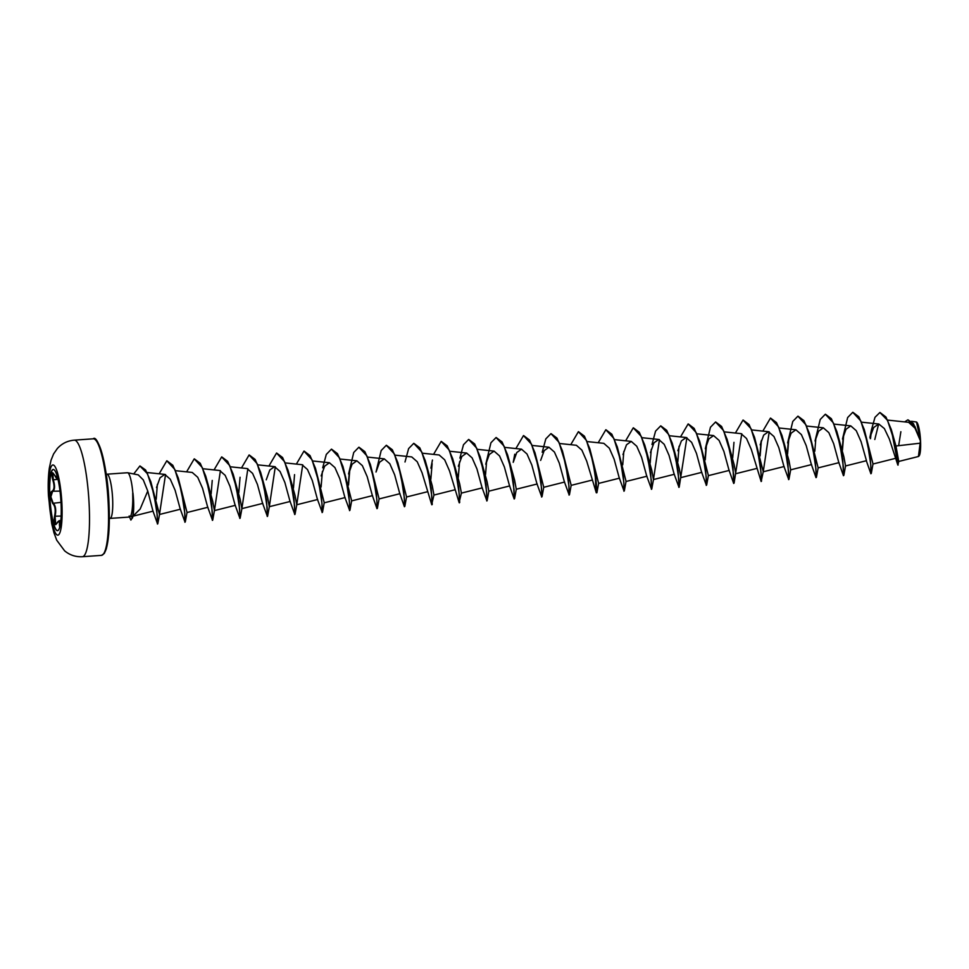 <?xml version="1.0" encoding="UTF-8"?>
<svg xmlns="http://www.w3.org/2000/svg" width="969" height="969" viewBox="0 0 969 969"><rect width="100%" height="100%" fill="white"/><g stroke="black" fill="none" stroke-linecap="round" stroke-linejoin="round"><path stroke-width="1.45" d="M57.607 530.649A30.669 5.487 86 0 1 49.855 496.746A30.669 5.487 86 0 1 53.283 469.468M49.649 496.758A30.669 5.487 86 0 1 53.186 469.468A30.669 5.487 86 0 1 61.047 503.359A30.669 5.487 86 0 1 57.51 530.661A30.669 5.487 86 0 1 49.649 496.758M56.917 523.212L56.796 523.442C54.312 526.215 53.549 523.805 54.53 516.247C55.839 510.215 55.197 505.915 52.629 503.359L50.352 496.843C50.279 493.706 50.836 491.84 52.035 491.235C54.421 489.72 54.664 485.929 52.762 479.861C51.042 472.569 51.599 470.922 54.421 474.931C56.892 479.34 57.765 479.849 57.05 476.457L56.82 475.101M54.421 474.931L52.835 472.836L53.259 479.643C55.185 486.038 54.93 490.023 52.508 491.622L50.86 496.855L53.053 502.899C55.681 505.612 56.359 510.142 55.063 516.465L55.778 524.617L59.218 520.644L59.836 526.845M918.975 456.048A17.176 3.077 -94 0 0 919.109 455.914A17.176 3.077 -94 0 0 920.55 440.956A17.176 3.077 -94 0 0 916.722 422.23A17.176 3.077 -94 0 0 916.613 422.133M918.442 456.484L920.429 440.871L915.002 428.177L908.607 422.314L887.628 420.098M106.941 474.192L127.423 472.739A22.166 3.973 86 0 1 127.617 472.751A22.166 3.973 86 0 1 132.838 493.124L132.717 493.136A21.27 3.803 86 0 1 133.347 500.779A21.27 3.803 86 0 1 132.208 518.064L130.876 520.062L132.208 518.064L131.009 515.314L129.882 517.01L110.066 518.415A22.166 3.973 -94 0 0 112.622 498.684A22.166 3.973 -94 0 0 106.941 474.192L106.19 474.216M132.838 493.124L132.923 492.942A21.27 3.803 86 0 1 133.577 500.767A21.27 3.803 86 0 1 133.298 513.861A21.27 3.803 86 0 1 132.438 518.04M132.717 493.136L132.777 500.67C132.583 507.526 131.99 512.407 131.009 515.314M132.947 516.15L140.166 509.028L147.748 491.029L143.291 479.909L138.264 474.871L127.617 472.751M132.923 492.942L133.298 513.861M879.985 412.491L885.945 417.033L891.274 429.473L895.95 445.994L920.417 443.16M897.863 465.084L889.348 439.018L884.358 428.564L878.786 423.998L873.711 427.474L869.908 437.455L871.446 429.897L874.995 417.3L879.876 412.503L887.495 420.304L893.733 439.284L897.863 465.084L898.784 461.377M843.575 475.561L842.727 459.088L836.828 431.447L843.878 456.823L845.537 465.956L866.468 460.699L861.102 441.743L856.269 430.708L850.77 425.875L846.01 429.279L842.497 439.054L847.645 417.554L852.768 412.297L860.799 420.921L867.425 442.639L870.78 464.587L870.901 473.768L866.153 460.263M838.718 462.189L833.667 443.681L828.834 432.646L823.335 427.813L818.575 431.217L815.05 440.992L820.21 419.492L825.334 414.235L833.364 422.859L839.99 444.577L843.345 466.525L843.466 475.706L838.706 462.189M811.271 464.139L806.22 445.631L801.387 434.596L795.9 429.776L791.14 433.167L787.615 442.93L792.775 421.43L797.899 416.173L805.917 424.81L812.555 446.515L815.898 468.463L816.031 477.644L811.271 464.139M788.693 479.437L783.836 466.089L778.785 447.569L773.952 436.534L768.453 431.702L763.693 435.093L760.168 444.868M761.537 481.121L760.411 464.914L754.512 437.273L763.257 471.697L761.149 481.532L751.338 449.495L746.505 438.472L741.019 433.64L724.4 431.883M728.954 469.965L723.904 451.445L719.071 440.411L713.572 435.59L708.811 438.981L705.299 448.756L710.447 427.256L715.57 421.999L723.601 430.624L730.226 452.341L733.581 474.289L733.703 483.47L728.954 469.965M706.377 485.263L701.52 471.903L696.469 453.383L691.636 442.348L686.137 437.528L681.377 440.919L677.852 450.694M678.93 487.201L674.073 473.841L669.022 455.321L664.189 444.299L658.702 439.466L653.942 442.857L650.417 452.632M651.495 489.139L646.638 475.779L641.587 457.259L636.754 446.237L631.255 441.404L626.495 444.795L622.97 454.57M624.06 491.089L619.191 477.717L614.14 459.197L609.307 448.175L603.82 443.342L587.202 441.585M595.136 473.647L596.298 492.809L586.705 461.147L581.872 450.113L576.373 445.28L559.755 443.523M569.178 494.965L564.321 481.605L559.27 463.085L554.438 452.063L548.938 447.23L544.178 450.621L540.654 460.396M541.732 496.903L536.874 483.543L531.824 465.023L526.991 453.989L521.504 449.156L516.743 452.559L513.219 462.334L514.769 454.219M509.44 485.481L504.377 466.949L499.556 455.927L494.057 451.106L489.297 454.497L485.772 464.272L490.932 442.772L496.055 437.528L504.086 446.14L510.711 467.857L514.067 489.817L514.188 498.987L509.44 485.481M486.862 500.791L482.005 487.431L476.942 468.899L472.109 457.865L466.622 453.044L461.862 456.447L458.337 466.222M461.426 493.039L459.1 502.511L449.507 470.849L444.674 459.815L439.175 454.982L422.569 453.226M433.979 494.989L431.665 504.449L422.072 472.799L417.239 461.765L411.74 456.932L395.122 455.164M399.676 493.245L394.625 474.725L389.792 463.703L384.305 458.87L379.545 462.261L376.02 472.036L381.18 450.537L386.304 445.28L394.335 453.904L400.96 475.622L404.315 497.569L404.436 506.751L399.676 493.245M372.241 495.171L367.19 476.651L362.358 465.629L356.858 460.808L352.098 464.199L348.574 473.974L353.733 452.475L358.857 447.23L366.888 455.854L373.513 477.56L376.868 499.507L376.989 508.689L372.241 495.183M349.664 510.493L344.807 497.121L339.756 478.601L334.923 467.579L329.424 462.758L324.663 466.15L321.139 475.924M322.217 512.431L317.36 499.071L312.309 480.551L307.476 469.517L301.989 464.696L285.37 462.928M294.782 514.369L289.925 501.009L284.874 482.489L280.041 471.455L274.542 466.622L269.782 470.026L266.257 479.8M267.347 516.307L262.478 502.947L257.427 484.427L252.594 473.393L247.107 468.572L230.489 466.804M239.9 518.245L235.043 504.885L229.992 486.365L225.159 475.331L219.66 470.51L203.042 468.754M212.465 520.196L207.596 506.823L202.557 488.303L197.724 477.281L192.225 472.448L175.607 470.692M185.018 522.134L180.161 508.773L175.11 490.253L170.29 479.231L164.791 474.398L160.03 477.79L156.506 487.564M157.535 523.854L152.896 510.845L147.748 491.029M157.656 523.987L156.639 507.974L150.825 481.726L159.485 514.466L165.529 474.556M178.284 478.02L187.029 512.444L185.309 521.867L184.183 505.661L178.284 478.02L172.821 465.265L166.898 460.796M212.586 520.317L211.617 503.723L205.719 476.082L212.768 501.47L214.428 510.578L220.411 470.668M240.021 518.379L239.064 501.772L233.166 474.144L240.215 499.519L241.875 508.628L247.858 468.73M267.468 516.441L266.499 499.834L260.6 472.206L267.65 497.582L269.309 506.702L275.293 466.792M294.903 514.503L293.946 497.896L288.035 470.256L295.085 495.643L296.744 504.752L302.728 464.841M315.482 468.318L324.227 502.741L322.507 512.165L321.381 495.958L315.482 468.318L310.019 455.563L304.096 451.094M342.917 466.38L351.662 500.803L349.942 510.227L348.816 494.02L342.917 466.38L337.454 453.625L331.531 449.156M370.352 464.43L379.097 498.865L377.389 508.289L376.263 492.082L370.352 464.43L364.901 451.687L358.978 447.218M397.799 462.492L406.544 496.927L404.824 506.351L403.698 490.144L397.799 462.492L392.336 449.749L386.413 445.28M432.259 504.401L431.144 488.194L425.234 460.566L432.283 485.929L433.942 495.062L454.873 489.793M459.706 502.463L458.579 486.256L452.68 458.628L459.718 483.979L461.389 493.112L482.32 487.855M486.983 500.912L486.014 484.306L480.115 456.678L487.165 482.053L488.824 491.186L509.755 485.917M514.297 498.841L513.461 482.368L507.55 454.74L514.6 480.127L516.271 489.224L537.189 483.979M534.997 452.789L543.742 487.225L542.022 496.649L540.896 480.43L534.997 452.789L529.534 440.047L523.611 435.578M562.432 450.851L571.177 485.275L569.457 494.711L568.331 478.492L562.432 450.851L556.981 438.109L551.058 433.64M589.867 448.913L598.624 483.337L596.904 492.761L595.778 476.554L589.867 448.913L584.416 436.159L578.493 431.689M617.314 446.975L626.059 481.399L624.339 490.823L623.212 474.616L617.314 446.975L611.851 434.221L605.928 429.751M651.616 489.272L650.659 472.678L644.748 445.037L651.798 470.413L653.457 479.534L659.441 439.635M679.063 487.334L678.094 470.728L672.195 443.099L679.245 468.463L680.904 477.596L701.835 472.339M679.221 486.947L686.888 437.685M699.63 441.161L708.375 475.573L706.655 484.997L705.529 468.79L699.63 441.161L694.167 428.395L688.244 423.938M733.703 483.47L732.976 466.852L727.065 439.211L734.127 464.599L735.786 473.708L756.704 468.451M734.102 483.059L741.757 433.797M763.257 471.697L769.204 431.859M788.814 479.57L787.858 462.976L781.947 435.335L788.996 460.711L790.656 469.832L811.586 464.575M809.394 433.385L818.139 467.821L816.419 477.245L815.292 461.038L809.394 433.385L803.931 420.643L798.008 416.173M845.537 465.956L843.854 475.307M864.263 429.521L873.008 463.921L871.301 473.356L870.174 457.15L864.263 429.521L858.813 416.755L852.89 412.297M874.801 439.49L878.653 423.986M895.95 445.994L898.76 461.45L918.442 456.496M907.977 419.843L913.404 423.55L920.32 439.696L916.504 422.024L911.466 421.297M870.271 438.654L870.768 434.391M904.658 421.89L907.868 419.843L914.857 426.324L920.429 440.871M870.501 438.642L871.155 433.167M891.274 429.473L898.093 465.059M898.663 445.679L900.867 431.714M918.164 433.3L920.417 440.81M843.345 435.82L842.255 449.301M842.097 454.776L842.085 456.181M815.898 437.77L814.82 451.239M788.463 439.72L787.373 453.177M787.228 458.664L787.203 460.057M788.584 479.594L788.463 470.401L785.108 448.453L778.482 426.748L770.452 418.123L762.833 431.108M761.016 441.646L759.938 455.115M761.149 481.532L761.028 472.351L757.673 450.403L751.048 428.686L743.017 420.061L735.398 433.046M706.135 445.534L705.057 459.003M706.268 485.408L706.147 476.227L702.791 454.279L696.166 432.562L688.135 423.938L680.517 436.922M678.833 487.346L678.712 478.177L675.357 456.217L668.719 434.5L660.688 425.875L655.565 431.132L651.967 444.529M651.265 449.41L650.187 462.879M650.029 468.366L650.005 469.759M651.386 489.297L651.265 480.115L647.91 458.167L641.284 436.45L633.254 427.826L625.635 440.81M623.818 451.348L622.74 464.817M622.582 470.304L622.57 471.697M623.951 491.235L623.83 482.053L620.475 460.105L613.849 438.388L605.819 429.764L598.2 442.748M596.298 492.809L596.383 483.991L593.028 462.043L586.402 440.326L578.384 431.702L570.765 444.686M567.701 474.18L567.689 475.585M569.069 495.111L568.948 485.929L565.593 463.981L558.968 442.264L550.937 433.64L545.813 438.884L542.204 452.281M541.635 497.049L541.514 487.867L538.158 465.919L531.521 444.202L523.49 435.578L515.883 448.562M486.62 461.05L485.542 474.519M485.384 480.006L485.372 481.399M486.753 500.937L486.632 491.755L483.277 469.808L476.651 448.078L468.621 439.466L463.497 444.71L459.887 458.107M459.318 502.875L459.185 493.693L455.842 471.746L449.204 450.028L441.174 441.404L433.567 454.388M431.871 504.813L431.75 495.631L428.395 473.684L421.769 451.966L413.739 443.342L408.615 448.599L405.006 461.995M375.633 487.758L375.609 489.163M349.421 470.752L348.343 484.221M348.186 489.708L348.174 491.101M349.555 510.639L349.434 501.445L346.078 479.51L339.453 457.792L331.422 449.168L326.299 454.413L322.689 467.809M320.751 491.646L320.739 493.039M322.12 512.577L321.987 503.396L318.644 481.448L312.006 459.73L303.975 451.106L296.369 464.09M294.552 474.628L293.462 488.11M294.673 514.515L294.552 505.333L291.197 483.386L284.571 461.668L276.54 453.044L268.922 466.028M265.869 495.522L265.857 496.927M267.238 516.453L267.117 507.272L263.762 485.324L257.124 463.606L249.094 454.982L241.487 467.966M238.435 497.46L238.41 498.865M239.791 518.391L239.67 509.222L236.315 487.274L229.689 465.544L221.659 456.932L214.052 469.917M212.235 480.442L211.145 493.924M212.356 520.341L212.235 511.16L208.88 489.212L202.255 467.494L194.224 458.87L186.605 471.855M183.553 501.348L183.541 502.754M184.922 522.279L184.8 513.098L181.445 491.15L174.82 469.432L166.789 460.808L159.17 473.793M157.353 484.33L156.215 499.289M157.426 523.999L157.244 515.036L153.901 494.069L147.506 473.817L139.899 465.968L133.722 473.962M129.156 516.005L130.876 520.062M869.75 454.219L869.75 455.769M843.72 434.572L842.449 450.125M842.315 456.169L842.303 457.707M836.828 431.447L831.366 418.705L825.443 414.235M788.851 438.46L787.579 454.001M781.947 435.335L776.496 422.581L770.573 418.111M761.404 440.398L760.132 455.939M759.999 461.983L759.987 463.521M754.512 437.273L749.049 424.519L743.126 420.049M733.969 442.348L732.697 457.889M727.065 439.211L721.614 426.457L715.679 421.999M706.522 444.286L705.25 459.827M705.117 465.871L705.105 467.409M679.087 446.224L677.816 461.765M677.682 467.809L677.67 469.347M672.195 443.099L666.733 430.345L660.81 425.875M650.235 469.747L650.235 471.285M644.748 445.037L639.298 432.283L633.375 427.813M595.354 473.623L595.826 487.855L596.904 492.761M513.037 479.449L513.037 480.987M507.55 454.74L502.099 441.985L496.164 437.516M480.115 456.678L474.653 443.923L468.73 439.454M459.572 461.741L458.301 477.293M452.68 458.628L447.218 445.861L441.295 441.404M432.126 463.691L430.854 479.231M425.234 460.566L419.783 447.811L413.86 443.342M349.809 469.517L348.537 485.045M348.404 491.089L348.392 492.627M322.374 471.443L321.102 486.995M288.035 470.256L282.585 457.501L276.649 453.044M260.6 472.206L255.138 459.439L249.215 454.982M240.058 477.257L238.786 492.809M233.166 474.144L227.703 461.389L221.78 456.92M211.206 500.791L211.194 502.33M205.719 476.082L200.268 463.327L194.333 458.858M150.825 481.726L145.604 470.001L140.008 465.968M52.762 479.861L57.97 479.316M52.035 491.235L59.993 491.101M52.629 503.359L60.986 502.342M54.53 516.247L61.132 516.041M60.296 524.738L59.424 524.956C59.751 520.341 58.867 519.832 56.796 523.442M59.715 527.306L59.424 524.956M61.907 503.844A35.199 6.298 86 0 1 57.074 534.961A35.199 6.298 86 0 1 48.825 496.273A35.199 6.298 86 0 1 53.658 465.156A35.199 6.298 86 0 1 61.907 503.844M89.16 504.728A58.419 10.465 86 0 1 82.426 556.715C75.679 557.066 69.744 555.104 64.608 550.828L56.735 540.217L53.937 532.72L51.684 523.49L48.45 495.813C47.917 485.348 48.22 476.118 49.322 468.124L51.03 460.239L53.586 453.952L57.316 448.55C61.798 443.572 67.43 440.774 74.189 440.156A58.419 10.465 86 0 1 89.16 504.728M95.677 440.144A57.486 10.296 -94 0 1 108.952 503.214C109.545 515.266 109.424 525.852 108.625 535.009L106.372 548.672L104.313 553.432L101.466 555.37A58.419 10.465 -94 0 0 108.201 503.383A58.419 10.465 -94 0 0 93.23 438.812L74.189 440.156M103.707 553.711A57.486 10.296 -94 0 0 108.952 503.25M101.466 555.37L82.426 556.715M895.598 458.325L872.984 464.018M878.786 423.998L861.598 422.181M850.77 425.875L834.152 424.119M839.033 462.637L818.102 467.894M823.335 427.813L806.717 426.057M795.9 429.764L779.282 428.007M784.151 466.513L763.221 471.782M768.453 431.702L751.835 429.945M729.269 470.401L708.339 475.658M713.572 435.578L696.953 433.821M686.137 437.516L669.518 435.759M674.388 474.277L653.469 479.546M658.702 439.466L642.084 437.709M646.953 476.215L626.022 481.484M631.255 441.404L614.637 439.647M619.518 478.153L598.588 483.422M592.071 480.103L571.153 485.36M564.636 482.041L543.706 487.298M548.938 447.218L532.32 445.461M521.504 449.156L504.885 447.399M494.057 451.106L477.438 449.35M466.622 453.044L450.004 451.288M427.438 491.743L406.508 497M399.991 493.681L379.073 498.938M384.305 458.858L367.687 457.102M372.556 495.619L351.626 500.888M356.858 460.808L340.24 459.052M345.121 497.557L324.191 502.826M329.424 462.746L312.805 460.99M317.675 499.495L296.756 504.764M290.24 501.445L269.309 506.702M274.542 466.622L257.924 464.866M262.793 503.383L241.875 508.64M235.358 505.321L214.428 510.59M207.923 507.259L186.993 512.528M180.476 509.197L159.497 514.478M164.791 474.386L147.082 472.521M153.09 511.135L132.208 516.38M110.066 518.415L109.327 518.5M108.964 503.238C107.704 465.314 97.59 433.833 93.23 438.812M430.902 468.148L432.44 460.045M159.57 514.285L157.802 523.648M214.464 510.506L212.744 519.929M241.911 508.555L240.191 517.991M269.346 506.63L267.626 516.041M296.793 504.667L295.06 514.103M488.861 491.101L487.141 500.525M516.307 489.151L514.587 498.587M653.506 479.449L651.774 488.885M790.692 469.759L788.972 479.183M60.841 520.535L59.218 520.644M57.898 479.013L54.446 474.992"/></g></svg>
